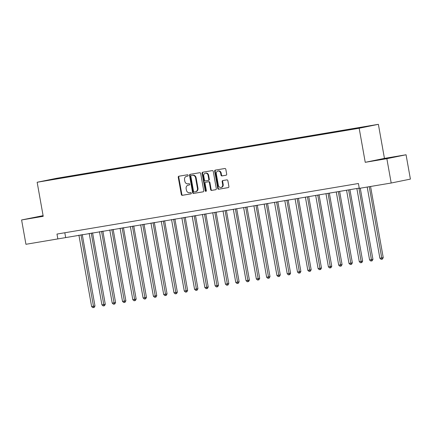 <?xml version="1.0" encoding="UTF-8"?>
<svg xmlns="http://www.w3.org/2000/svg" width="432" height="432" viewBox="0 0 432 432"><rect width="100%" height="100%" fill="white"/><g stroke="black" fill="none" stroke-linecap="round" stroke-linejoin="round"><path stroke-width="0.65" d="M188.168 175.343A0.68 0.572 -101.5 0 0 187.483 174.771L178.891 176.213A0.972 0.821 -101.5 0 0 178.254 177.304L181.321 194.503A0.972 0.821 -101.5 0 0 182.299 195.323L190.885 193.882A0.68 0.572 -101.5 0 0 190.647 192.542L189.535 192.731A3.105 2.624 -101.5 0 1 186.408 190.107L186.149 188.671A3.105 2.624 -101.5 0 1 188.114 185.193A3.105 2.624 -101.5 0 1 188.19 185.182L189.302 184.993A0.68 0.572 -101.5 0 0 189.065 183.659L187.952 183.843A3.105 2.624 -101.5 0 1 184.82 181.219L184.567 179.788A3.105 2.624 -101.5 0 1 186.532 176.31A3.105 2.624 -101.5 0 1 186.608 176.294L187.72 176.11A0.68 0.572 -101.5 0 0 188.168 175.343M388.87 157.88L379.318 159.667L388.87 157.88M43.141 215.881L35.888 217.274L43.173 216.076M370.489 125.69L365.715 126.587L370.489 125.69M226.049 175.241A0.972 0.821 -101.5 0 0 226.687 174.15L225.828 169.322A0.972 0.821 -101.5 0 0 224.851 168.502L215.314 170.105A0.972 0.821 -101.5 0 0 214.672 171.196L217.739 188.395A0.972 0.821 -101.5 0 0 218.716 189.211L228.253 187.612A0.972 0.821 -101.5 0 0 228.895 186.521L227.853 180.695A0.972 0.821 -101.5 0 0 226.876 179.874L222.793 180.56A0.972 0.821 -101.5 0 0 222.156 181.651L222.669 184.54A2.597 2.192 -101.5 0 1 221.027 187.445A2.597 2.192 -101.5 0 1 218.344 185.263L216.329 173.945A2.597 2.192 -101.5 0 1 217.971 171.034A2.597 2.192 -101.5 0 1 220.655 173.216L220.99 175.106A0.972 0.821 -101.5 0 0 221.967 175.921L226.098 175.23M365.24 162.313L386.856 158.684L391.192 183.022L410.4 179.102L406.064 154.764L384.448 158.393L378.378 124.324L359.17 128.245L365.24 162.313L384.448 158.393M43.097 215.649L21.6 219.958L43.216 216.329L37.152 182.261L359.17 128.245M21.6 219.958L25.936 244.291L359.23 188.098M391.192 183.022L359.278 188.374L358.409 183.508L56.981 234.068L57.85 238.939M200.691 173.54A0.972 0.821 -101.5 0 0 199.708 172.719L190.172 174.317A0.972 0.821 -101.5 0 0 189.535 175.414L192.596 192.607A0.972 0.821 -101.5 0 0 193.574 193.428L203.116 191.83A0.972 0.821 -101.5 0 0 203.753 190.739L200.691 173.54M202.743 172.211L212.279 170.613A0.972 0.821 -101.5 0 1 213.257 171.434L216.324 188.627A0.972 0.821 -101.5 0 1 215.687 189.724L211.604 190.404A0.972 0.821 -101.5 0 1 210.622 189.589L209.38 182.612A0.972 0.821 -101.5 0 0 208.402 181.791L205.697 182.245A0.972 0.821 -101.5 0 0 205.054 183.335L206.35 190.598A0.68 0.572 -101.5 0 1 205.216 190.787L202.106 173.302A0.972 0.821 -101.5 0 1 202.743 172.211M57.472 178.319L63.914 177.147L57.472 178.319M378.378 124.324L56.36 178.34L37.152 182.261M57.251 178.799L347.22 130.156L369.479 126.02L68.305 176.423L65.167 177.066L65.027 177.493M57.17 178.697L46.051 180.56L65.167 177.066M386.856 158.684L406.064 154.764M64.816 232.756L65.637 237.346M68.396 176.931L68.305 176.423M358.258 128.191L358.36 127.883M54.184 179.199L54.049 178.929M187.85 176.067L187.126 176.191A3.105 2.624 -101.5 0 0 187.051 176.202A3.105 2.624 -101.5 0 0 186.975 176.218M188.557 185.107A3.105 2.624 -101.5 0 1 188.633 185.09A3.105 2.624 -101.5 0 1 188.714 185.074L189.432 184.955M179.258 176.148A0.972 0.821 -101.5 0 0 178.772 177.196L181.84 194.395A0.972 0.821 -101.5 0 0 182.817 195.215L191.014 193.838M190.534 174.258A0.972 0.821 -101.5 0 0 190.053 175.306L193.115 192.505A0.972 0.821 -101.5 0 0 194.092 193.325L203.267 191.786M191.803 175.408L191.284 175.511A0.68 0.572 -101.5 0 0 190.852 176.272L193.541 191.371A0.68 0.572 -101.5 0 0 194.227 191.943L195.399 191.749A3.105 2.624 -101.5 0 0 195.475 191.732A3.105 2.624 -101.5 0 0 197.44 188.255L195.604 177.935A3.105 2.624 -101.5 0 0 192.472 175.311L191.819 175.403A0.68 0.572 -101.5 0 0 191.786 175.408M195.55 191.716L195.917 191.641A3.105 2.624 -101.5 0 0 195.993 191.624A3.105 2.624 -101.5 0 0 197.959 188.147L197.44 188.255M191.819 175.403L192.991 175.208A3.105 2.624 -101.5 0 1 196.123 177.827L197.959 188.147M215.838 189.675L211.604 190.404M206.167 182.147A0.972 0.821 -101.5 0 1 206.215 182.142L208.921 181.683A0.972 0.821 -101.5 0 1 209.898 182.504L211.14 189.481A0.972 0.821 -101.5 0 0 212.123 190.301M203.105 172.152A0.972 0.821 -101.5 0 0 202.624 173.194L205.735 190.679A0.68 0.572 -101.5 0 0 206.161 191.23M208.094 175.37A2.597 2.192 -101.5 0 0 205.411 173.194A2.597 2.192 -101.5 0 0 203.769 176.099L204.476 180.09A0.972 0.821 -101.5 0 0 205.454 180.905L208.165 180.452A0.972 0.821 -101.5 0 0 208.802 179.361L208.094 175.37L208.613 175.268A2.597 2.192 -101.5 0 0 205.929 173.086L205.411 173.194M208.213 180.441L208.683 180.349A0.972 0.821 -101.5 0 0 209.32 179.258L208.802 179.361M208.613 175.268L209.32 179.258M217.971 171.034L218.489 170.932A2.597 2.192 -101.5 0 1 221.173 173.113L221.508 174.998A0.972 0.821 -101.5 0 0 222.485 175.819L226.206 175.192M221.027 187.445L221.546 187.342A2.597 2.192 -101.5 0 0 223.187 184.432L222.669 184.54M223.16 180.495A0.972 0.821 -101.5 0 0 222.674 181.543L223.187 184.432M215.676 170.041A0.972 0.821 -101.5 0 0 215.195 171.088L218.257 188.287A0.972 0.821 -101.5 0 0 219.235 189.108L228.409 187.569M78.899 235.121L91.633 306.596L94.986 305.986L82.264 234.56M94.986 305.986L94.208 307.433L93.69 307.541L80.962 234.776M93.69 307.541L92.864 307.676L91.633 306.596M89.197 233.399L101.925 304.868L103.988 304.522L105.284 304.258L92.561 232.832M105.284 304.258L104.501 305.705L103.982 305.813L91.255 233.053M103.982 305.813L103.162 305.948L101.925 304.868M99.49 231.671L112.223 303.14L114.28 302.794L115.576 302.53L102.854 231.104M115.576 302.53L114.799 303.977L114.275 304.085L101.547 231.325M114.275 304.085L113.454 304.225L112.223 303.14M109.787 229.943L122.515 301.412L124.573 301.072L125.874 300.802L113.152 229.381M125.874 300.802L125.091 302.254L124.573 302.357L111.845 229.597M124.573 302.357L123.746 302.497L122.515 301.412M120.08 228.215L132.813 299.689L136.166 299.079L123.444 227.653M136.166 299.079L135.383 300.526L134.865 300.634L122.137 227.869M134.865 300.634L134.044 300.769L132.813 299.689M130.372 226.487L143.105 297.961L146.464 297.351L133.742 225.925M146.464 297.351L145.681 298.798L145.163 298.906L132.435 226.147M145.163 298.906L144.337 299.041L143.105 297.961M140.67 224.764L153.398 296.233L155.461 295.888L156.757 295.623L144.034 224.197M156.757 295.623L155.974 297.07L155.455 297.178L142.727 224.419M155.455 297.178L154.634 297.319L153.398 296.233M150.962 223.036L163.696 294.505L165.753 294.16L167.049 293.895L154.327 222.469M167.049 293.895L166.271 295.348L165.753 295.45L153.025 222.691M165.753 295.45L164.927 295.591L163.696 294.505M161.26 221.308L173.988 292.783L177.347 292.172L164.624 220.747M177.347 292.172L176.564 293.62L176.045 293.722L163.318 220.963M176.045 293.722L175.225 293.863L173.988 292.783M171.553 219.58L184.286 291.055L187.639 290.444L174.917 219.019M187.639 290.444L186.862 291.892L186.338 292L173.61 219.235M186.338 292L185.517 292.135L184.286 291.055M181.85 217.858L194.578 289.327L196.636 288.981L197.937 288.716L185.215 217.291M197.937 288.716L197.154 290.164L196.636 290.272L183.908 217.512M196.636 290.272L195.809 290.407L194.578 289.327M192.143 216.13L204.876 287.599L206.933 287.253L208.229 286.988L195.507 215.563M208.229 286.988L207.446 288.436L206.928 288.544L194.2 215.784M206.928 288.544L206.107 288.684L204.876 287.599M202.435 214.402L215.168 285.871L217.226 285.525L218.527 285.26L205.805 213.835M218.527 285.26L217.744 286.713L217.226 286.816L204.498 214.056M217.226 286.816L216.4 286.956L215.168 285.871M212.733 212.674L225.461 284.148L228.82 283.538L216.097 212.112M228.82 283.538L228.037 284.985L227.518 285.088L214.79 212.328M227.518 285.088L226.697 285.228L225.461 284.148M223.025 210.946L235.759 282.42L239.112 281.81L226.39 210.384M239.112 281.81L238.334 283.257L237.816 283.365L225.088 210.6M237.816 283.365L236.99 283.5L235.759 282.42M233.323 209.223L246.051 280.692L248.114 280.346L249.41 280.082L236.687 208.656M249.41 280.082L248.627 281.529L248.108 281.637L235.381 208.877M248.108 281.637L247.282 281.772L246.051 280.692M243.616 207.495L256.349 278.964L258.406 278.618L259.702 278.354L246.98 206.928M259.702 278.354L258.925 279.801L258.401 279.909L245.673 207.149M258.401 279.909L257.58 280.049L256.349 278.964M253.913 205.767L266.641 277.236L268.699 276.89L270 276.626L257.278 205.2M270 276.626L269.217 278.078L268.699 278.181L255.971 205.421M268.699 278.181L267.872 278.321L266.641 277.236M264.206 204.039L276.939 275.513L280.292 274.903L267.57 203.477M280.292 274.903L279.509 276.35L278.991 276.458L266.263 203.693M278.991 276.458L278.17 276.593L276.939 275.513M274.498 202.311L287.231 273.785L290.59 273.175L277.868 201.749M290.59 273.175L289.807 274.622L289.289 274.73L276.561 201.965M289.289 274.73L288.463 274.865L287.231 273.785M284.796 200.588L297.524 272.057L299.587 271.712L300.883 271.447L288.16 200.021M300.883 271.447L300.1 272.894L299.581 273.002L286.853 200.243M299.581 273.002L298.76 273.143L297.524 272.057M295.088 198.86L307.822 270.329L309.879 269.984L311.175 269.719L298.453 198.293M311.175 269.719L310.397 271.172L309.879 271.274L297.151 198.515M309.879 271.274L309.053 271.415L307.822 270.329M305.386 197.132L318.114 268.601L320.177 268.261L321.473 267.991L308.75 196.571M321.473 267.991L320.69 269.444L320.171 269.546L307.444 196.787M320.171 269.546L319.345 269.687L318.114 268.601M315.679 195.404L328.412 266.879L331.765 266.269L319.043 194.843M331.765 266.269L330.988 267.716L330.464 267.824L317.736 195.059M330.464 267.824L329.643 267.959L328.412 266.879M325.976 193.676L338.704 265.151L342.063 264.541L329.341 193.115M342.063 264.541L341.28 265.988L340.762 266.096L328.034 193.336M340.762 266.096L339.935 266.231L338.704 265.151M336.269 191.954L349.002 263.423L351.059 263.077L352.355 262.813L339.633 191.387M352.355 262.813L351.572 264.26L351.054 264.368L338.326 191.608M351.054 264.368L350.233 264.508L349.002 263.423M346.561 190.226L359.294 261.695L361.352 261.349L362.653 261.085L349.931 189.659M362.653 261.085L361.87 262.537L361.352 262.64L348.624 189.88M361.352 262.64L360.526 262.78L359.294 261.695M356.859 188.498L369.587 259.972L372.946 259.362L360.272 188.212M372.946 259.362L372.163 260.809L371.644 260.912L358.916 188.152M371.644 260.912L370.823 261.052L369.587 259.972M367.2 187.045L379.885 258.244L383.238 257.634L370.564 186.484M383.238 257.634L382.46 259.081L381.942 259.189L369.263 186.7M381.942 259.189L381.116 259.324L379.885 258.244M187.126 176.191L186.608 176.294M188.714 185.074L188.19 185.182M182.817 195.215L182.299 195.323M181.84 194.395L181.321 194.503M178.772 177.196L178.254 177.304M194.092 193.325L193.574 193.428M193.115 192.505L192.596 192.607M190.053 175.306L189.535 175.414M196.123 177.827L195.604 177.935M192.991 175.208L192.472 175.311M211.14 189.481L210.622 189.589M209.898 182.504L209.38 182.612M208.921 181.683L208.402 181.791M206.215 182.142L205.697 182.245M205.735 190.679L205.216 190.787M202.624 173.194L202.106 173.302M222.485 175.819L221.967 175.921M221.508 174.998L220.99 175.106M221.173 173.113L220.655 173.216M222.674 181.543L222.156 181.651M219.235 189.108L218.716 189.211M218.257 188.287L217.739 188.395M215.195 171.088L214.672 171.196M187.051 176.202L186.532 176.31M188.633 185.09L188.114 185.193M195.993 191.624L195.475 191.732M206.188 182.142L205.67 182.25M208.705 180.344L208.186 180.446"/></g></svg>
